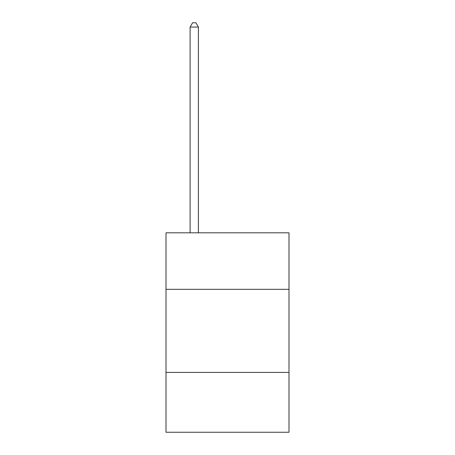 <?xml version="1.0" encoding="UTF-8"?>
<svg xmlns="http://www.w3.org/2000/svg" width="455" height="455" viewBox="0 0 455 455"><rect width="100%" height="100%" fill="white"/><g stroke="black" fill="none" stroke-linecap="round" stroke-linejoin="round"><path stroke-width="0.68" d="M288.993 289.323L288.993 232.818L166.007 232.818L166.007 289.323L288.993 289.323L288.993 432.25L166.007 432.25L166.007 289.323M288.993 372.423L166.007 372.423M198.414 232.818L198.414 27.072L190.105 27.072L190.105 232.818M190.105 27.072L192.601 22.75L195.923 22.75L198.414 27.072"/></g></svg>
